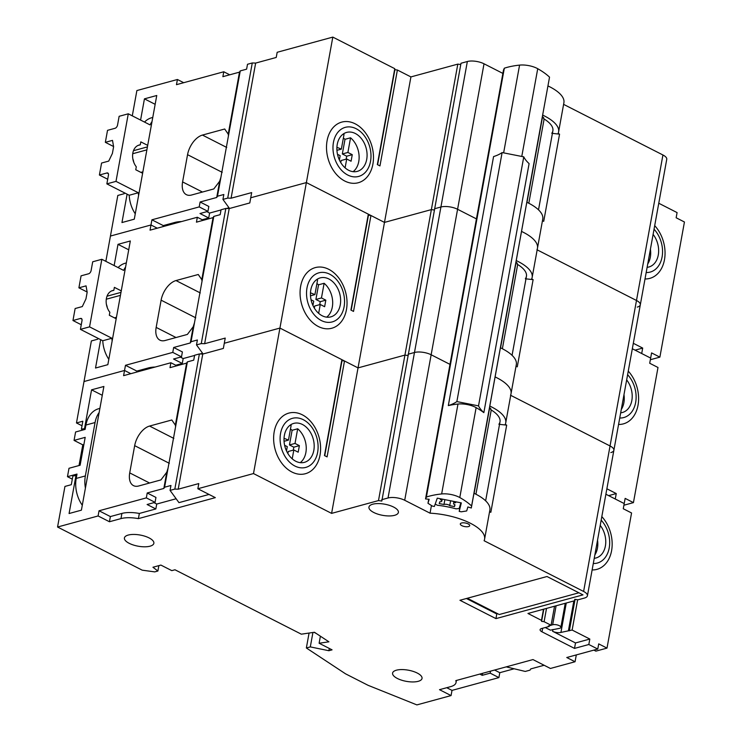 <?xml version="1.0" encoding="UTF-8"?>
<svg xmlns="http://www.w3.org/2000/svg" width="742" height="742" viewBox="0 0 742 742"><rect width="100%" height="100%" fill="white"/><g stroke="black" fill="none" stroke-linecap="round" stroke-linejoin="round"><path stroke-width="1.11" d="M633.316 343.296L642.693 348.072L641.7 353.526L650.651 358.08L651.587 352.904L659.879 357.134L684.439 221.997L676.148 217.768L677.084 212.592L658.766 203.252M637.267 307.095A11.965 4.535 -169.7 0 0 640.318 304.786L666.752 159.298A11.965 4.535 -169.7 0 0 662.931 154.985L563.605 104.362M552.41 133.375L559.561 134.154L558.114 133.412A44.121 16.723 -169.7 0 0 558.605 131.863L563.901 102.711A44.121 16.723 -169.7 0 0 547.995 85.951M502.872 73.402L484.025 63.793A11.965 4.535 -169.7 0 0 467.349 61.512L460.995 63.256L381.824 501.045L378.494 500.581L331.6 513.381L253.495 473.563L197.854 488.746L215.31 497.641L138.402 518.63A21.546 8.162 -169.7 0 0 120.974 518.602L121.911 513.427A21.546 8.162 10.3 0 1 139.348 513.455L155.839 508.947L156.729 504.05L176.132 498.754M460.763 64.517L457.814 64.118L410.92 76.918L397.387 70.017L379.96 165.92L377.344 164.585L394.772 68.681L394.892 69.674L397.387 70.017M394.772 68.681L332.815 37.1L277.174 52.283L276.228 57.459L255.647 63.079L231.087 198.207L227.711 198.105L222.943 199.412L229.519 208.474M132.289 115.845L136.88 90.561L177.421 79.496L183.701 82.705M228.221 134.154L228.462 135.758L240.25 70.907L239.49 72.141L228.221 134.154L224.705 129.006L202.445 135.072A17.956 10.314 -63 0 0 187.55 154.679L182.597 181.92A17.956 10.314 -63 0 0 186.372 194.664A17.956 10.314 -63 0 0 191.557 195.016L213.807 188.941L219.669 181.233L216.72 197.474L200.108 202L199.208 206.907L151.915 219.808L150.978 224.984L157.267 228.193L150.978 224.984L110.437 236.049L105.846 261.332M457.814 64.118L431.371 209.606L434.32 210.014L431.371 209.606L384.477 222.405L306.372 182.588L250.731 197.771L251.668 192.595L231.087 198.207M484.025 63.793L457.582 209.281L476.438 218.89L457.582 209.281A11.965 4.535 -169.7 0 0 440.915 207.009L434.552 208.743L440.915 207.009L414.472 352.496L408.109 354.231L414.472 352.496L388.029 497.984L381.676 499.718M536.976 249.748A44.121 16.723 -169.7 0 0 537.468 248.199A44.121 16.723 -169.7 0 0 521.561 231.439A44.121 16.723 -169.7 0 1 537.468 248.199L532.162 277.35A44.121 16.723 -169.7 0 0 516.256 260.59M662.931 154.985L636.488 300.482A11.965 4.535 -169.7 0 1 640.318 304.786A11.965 4.535 -169.7 0 0 636.488 300.482L537.162 249.85L636.488 300.482L610.045 445.97L510.728 395.338L610.045 445.97L583.611 591.457L484.09 540.732A44.121 16.723 -169.7 0 0 484.582 539.184A44.121 16.723 -169.7 0 0 430.045 513.176L404.705 500.266A11.965 4.535 -169.7 0 0 388.029 497.984M543.719 117.95L543.589 118.664A4.786 1.818 -169.7 0 0 543.747 118.33A4.786 1.818 -169.7 0 0 542.411 116.707M542.458 220.699L543.719 221.339L559.561 134.154M537.468 248.199L542.764 219.048A44.121 16.723 -169.7 0 0 526.857 202.288M551.779 133.3A38.306 14.515 -169.7 0 0 552.873 130.824A38.306 14.515 -169.7 0 0 543.589 118.664M558.605 131.863A44.121 16.723 -169.7 0 0 542.699 115.103M645.011 278.955A31.414 22.789 74.7 0 0 664.47 259.746A31.414 22.789 74.7 0 0 654.704 225.633M646.18 272.527A25.432 18.448 74.7 0 0 662.087 256.973A25.432 18.448 74.7 0 0 654.045 229.213M647.126 267.333A20.201 14.655 74.7 0 0 648.86 267.009A20.201 14.655 74.7 0 0 658.451 253.912A20.201 14.655 74.7 0 0 653.108 234.407M347.775 175.047A25.432 18.448 74.7 0 0 370.527 161.339A25.432 18.448 74.7 0 0 356.188 128.728A25.432 18.448 74.7 0 0 333.436 142.436A25.432 18.448 74.7 0 0 347.775 175.047M348.638 170.28A20.201 14.655 74.7 0 0 357.301 171.374A20.201 14.655 74.7 0 0 367.049 153.798A20.201 14.655 74.7 0 0 355.325 133.495A20.201 14.655 74.7 0 0 346.662 132.401A20.201 14.655 74.7 0 0 336.914 149.986A20.201 14.655 74.7 0 0 348.638 170.28M355.195 123.821A31.414 22.789 74.7 0 0 327.083 140.757A31.414 22.789 74.7 0 0 344.798 181.039A31.414 22.789 74.7 0 0 372.901 164.112A31.414 22.789 74.7 0 0 355.195 123.821M410.92 76.918L384.477 222.405L370.954 215.505L353.526 311.408L350.901 310.073L368.329 214.169L368.449 215.161L370.954 215.505M332.815 37.1L306.372 182.588L250.731 197.771L249.794 202.946L229.204 208.567L204.644 343.704L201.267 343.592L196.5 344.9L203.085 353.962M394.892 69.674L377.613 164.724M124.35 192.781L124.174 193.718L117.82 195.452L110.437 236.049L150.978 224.984L150.042 230.159L197.335 217.258L196.445 222.164L213.056 217.629L201.787 279.641L198.262 274.494L176.002 280.559A17.956 10.314 -63 0 0 161.116 300.167L156.163 327.407A17.956 10.314 -63 0 0 159.929 340.151A17.956 10.314 -63 0 0 165.114 340.504L187.374 334.429L193.226 326.721L190.277 342.962L173.665 347.488L182.393 351.94L181.502 356.846L173.554 359.017L182.282 363.459L183.172 358.553L194.59 355.446M127.114 194.191L121.957 222.544L134.283 219.187L156.757 95.495L144.44 98.853L140.581 120.074M177.421 79.496L176.475 84.671L223.769 71.77L222.878 76.676L239.49 72.141M255.647 63.079L252.271 62.968L247.503 64.276L246.604 69.173L240.25 70.907M223.769 71.77L229.723 74.803M222.943 199.412L223.834 194.506L217.471 196.24L216.72 197.474M206.842 211.655L209.606 213.065L221.023 209.958M226.431 208.474L229.018 207.769M200.108 202L208.827 206.452L207.936 211.359L199.988 213.52L208.715 217.972L209.606 213.065M199.208 206.907L207.936 211.359M202.214 219.743L208.715 217.972M151.915 219.808L163.268 225.596L174.787 222.452A21.546 8.162 10.3 0 1 181.567 221.561M659.879 357.134L650.344 359.731M163.082 226.607L163.268 225.596M217.471 196.24L228.462 135.758M227.711 198.105L252.271 62.968M219.669 181.233L220.94 177.171M144.44 98.853L155.152 104.316M635.087 350.15L642.693 348.072M647.738 263.966A20.201 14.655 74.7 0 0 650.428 249.164M346.162 159.14L346.7 156.2L342.331 153.974L345.002 139.31A20.201 14.655 74.7 0 0 343.361 138.086M345.002 139.31L350.558 137.799L347.896 152.453L342.331 153.974M353.109 171.671A20.201 14.655 74.7 0 0 350.558 137.799M340.763 162.6L341.144 160.513L346.709 158.992L351.077 161.218L352.264 154.679L347.896 152.453M336.933 150.329L341.357 149.123L344.019 134.46A20.201 14.655 74.7 0 0 342.906 134.274M341.357 149.123L336.914 147.315M337.489 154.299L340.161 155.662L339.382 159.975M345.104 167.85L346.709 158.992M352.264 154.679L346.7 156.2M544.127 118.998L528.814 203.252M606.882 488.783L616.25 493.56L615.266 499.014L624.207 503.568L625.154 498.392L633.436 502.622L657.996 367.485L649.704 363.255L650.651 358.08L632.323 348.74M404.705 500.266L431.148 354.769A11.965 4.535 -169.7 0 0 414.472 352.496A11.965 4.535 -169.7 0 1 431.148 354.769L449.995 364.378L431.148 354.769L457.582 209.281A11.965 4.535 -169.7 0 0 440.915 207.009L467.349 61.512M378.494 500.581L404.928 355.093L358.034 367.893L404.928 355.093L407.877 355.501L404.928 355.093L431.371 209.606L384.477 222.405L358.034 367.893L279.929 328.075L224.288 343.258L225.234 338.083L204.644 343.704M368.329 214.169L306.372 182.588L279.929 328.075L224.288 343.258L223.351 348.434L202.761 354.055L178.201 489.191L174.834 489.08L170.057 490.388L178.961 502.64L209.021 494.441M173.665 347.488L172.775 352.394L125.481 365.296L124.535 370.471L130.824 373.68L124.535 370.471L84.004 381.536L76.472 422.949L82.835 421.215L81.397 429.117L85.274 428.598M510.533 395.236A44.121 16.723 -169.7 0 0 511.025 393.687A44.121 16.723 -169.7 0 0 495.118 376.927A44.121 16.723 -169.7 0 1 511.025 393.687L505.729 422.847A44.121 16.723 -169.7 0 0 489.822 406.078M610.824 452.583A11.965 4.535 -169.7 0 0 613.875 450.273A11.965 4.535 -169.7 0 0 610.045 445.97A11.965 4.535 -169.7 0 1 613.875 450.273L587.432 595.761A11.965 4.535 -169.7 0 0 583.611 591.457M517.276 263.438L517.146 264.161A4.786 1.818 -169.7 0 0 517.304 263.818A4.786 1.818 -169.7 0 0 515.968 262.195M516.024 366.186L517.276 366.826L533.118 279.641L531.671 278.899A44.121 16.723 -169.7 0 0 532.162 277.35M511.025 393.687L516.321 364.535A44.121 16.723 -169.7 0 0 500.414 347.775M525.345 278.788A38.306 14.515 -169.7 0 0 526.44 276.312A38.306 14.515 -169.7 0 0 517.146 264.161M525.976 278.862L533.118 279.641M618.568 424.452A31.414 22.789 74.7 0 0 638.027 405.234A31.414 22.789 74.7 0 0 628.261 371.121M619.737 418.015A25.432 18.448 74.7 0 0 635.653 402.461A25.432 18.448 74.7 0 0 627.611 374.701M620.683 412.821A20.201 14.655 74.7 0 0 622.427 412.496A20.201 14.655 74.7 0 0 632.008 399.4A20.201 14.655 74.7 0 0 626.665 379.904M321.332 320.535A25.432 18.448 74.7 0 0 344.084 306.826A25.432 18.448 74.7 0 0 329.745 274.215A25.432 18.448 74.7 0 0 306.993 287.924A25.432 18.448 74.7 0 0 321.332 320.535M322.195 315.767A20.201 14.655 74.7 0 0 330.858 316.862A20.201 14.655 74.7 0 0 340.606 299.286A20.201 14.655 74.7 0 0 328.882 278.983A20.201 14.655 74.7 0 0 320.219 277.888A20.201 14.655 74.7 0 0 310.471 295.474A20.201 14.655 74.7 0 0 322.195 315.767M328.752 269.309A31.414 22.789 74.7 0 0 300.649 286.245A31.414 22.789 74.7 0 0 318.355 326.526A31.414 22.789 74.7 0 0 346.458 309.6A31.414 22.789 74.7 0 0 328.752 269.309M368.449 215.161L351.179 310.212M97.907 338.269L97.74 339.205L91.377 340.94L84.004 381.536L124.535 370.471L123.599 375.656L170.892 362.745L170.001 367.652L186.613 363.116L175.344 425.129L171.819 419.981L149.569 426.056A17.956 10.314 -63 0 0 134.673 445.654L129.72 472.895A17.956 10.314 -63 0 0 133.495 485.639A17.956 10.314 -63 0 0 138.671 485.991L160.931 479.916L166.792 472.209L163.834 488.449L147.222 492.976L155.95 497.428L155.059 502.334L147.111 504.504L155.839 508.947M100.671 339.678L95.523 368.032L107.84 364.674L130.323 240.983L117.997 244.341L114.147 265.562M229.204 208.567L225.828 208.456L221.06 209.763L220.17 214.661L213.807 216.404L213.056 217.629M197.335 217.258L203.289 220.3M196.5 344.9L197.391 339.994L191.037 341.728L190.277 342.962M199.988 353.971L202.575 353.266M180.399 357.143L183.172 358.553M172.775 352.394L181.502 356.846M175.771 365.24L182.282 363.459M125.481 365.296L136.825 371.083L148.354 367.939A21.546 8.162 10.3 0 1 155.124 367.049M633.436 502.622L623.911 505.219M136.639 372.094L136.825 371.083M191.037 341.728L213.807 216.404M201.267 343.592L225.828 208.456M193.226 326.721L194.497 322.659M201.787 279.641L202.028 281.246M117.997 244.341L128.718 249.804M608.644 495.637L616.25 493.56M621.295 409.454A20.201 14.655 74.7 0 0 623.985 394.651M319.719 304.637L320.256 301.688L315.897 299.462L318.559 284.798A20.201 14.655 74.7 0 0 316.917 283.574M318.559 284.798L324.124 283.286L321.462 297.941L315.897 299.462M326.666 317.159A20.201 14.655 74.7 0 0 324.124 283.286M314.33 308.088L314.71 306.001L320.266 304.48L324.634 306.706L325.821 300.167L321.462 297.941M310.49 295.817L314.914 294.611L317.576 279.947A20.201 14.655 74.7 0 0 316.463 279.762M314.914 294.611L310.471 292.802M311.056 299.787L313.727 301.15L312.938 305.463M318.661 313.337L320.266 304.48M325.821 300.167L320.256 301.688M517.684 264.486L502.371 348.74M120.974 518.602L109.445 521.747L98.102 515.968L57.561 527.024L142.214 570.171L154.716 571.887L157.888 571.015L152.945 567.25L160.893 565.079L171.801 570.635L174.982 569.773L301.326 634.178L314.432 632.267L328.91 641.811L319.116 643.24L332.064 649.844L328.882 650.715L310.304 646.903L306.363 647.979L345.549 673.829L368.06 685.302L416.883 704.9L451.062 695.579L439.505 689.68L450.626 686.647A21.249 8.051 -169.7 0 0 456.042 682.547A21.249 8.051 -169.7 0 0 455.811 680.618L532.969 659.573L550.416 668.468L575.059 661.743L566.767 657.514L597.764 649.055L598.711 643.88L607.002 648.109L631.563 512.972L623.271 508.743L624.207 503.568L605.889 494.228M331.6 513.381L358.034 367.893L344.511 360.992L327.083 456.896L324.467 455.56L341.895 359.666L342.006 360.658L344.511 360.992M341.895 359.666L279.929 328.075L253.495 473.563M373.736 512.472A14.961 5.667 -169.7 0 0 389.17 515.95A14.961 5.667 -169.7 0 0 398.389 512.434A14.961 5.667 -169.7 0 0 393.603 507.055A14.961 5.667 -169.7 0 0 378.179 503.577A14.961 5.667 -169.7 0 0 368.95 507.092A14.961 5.667 -169.7 0 0 373.736 512.472M575.078 599.406L574.846 600.677L527.952 613.467L541.484 620.368L541.595 621.36L544.099 621.703L546.511 608.403M597.764 649.055L588.823 644.501L574.512 648.406L542.012 631.832A5.982 2.263 -169.7 0 1 540.093 629.68A5.982 2.263 -169.7 0 1 541.623 628.52L549.173 626.461L548.301 626.016L551.083 625.256L544.099 621.703M574.846 600.677L574.698 599.351L578.027 599.805L584.39 598.071A11.965 4.535 -169.7 0 0 587.432 595.761M129.21 543.329A14.961 5.667 -169.7 0 0 144.644 546.808A14.961 5.667 -169.7 0 0 153.863 543.292A14.961 5.667 -169.7 0 0 149.086 537.913A14.961 5.667 -169.7 0 0 133.653 534.435A14.961 5.667 -169.7 0 0 124.424 537.941A14.961 5.667 -169.7 0 0 129.21 543.329M397.378 678.476A14.961 5.667 -169.7 0 0 412.812 681.944A14.961 5.667 -169.7 0 0 422.031 678.438A14.961 5.667 -169.7 0 0 417.245 673.05A14.961 5.667 -169.7 0 0 401.821 669.572A14.961 5.667 -169.7 0 0 392.592 673.087A14.961 5.667 -169.7 0 0 397.378 678.476M461.839 525.651A4.786 1.818 -169.7 0 0 466.774 526.764A4.786 1.818 -169.7 0 0 469.723 525.642A4.786 1.818 -169.7 0 0 468.193 523.917A4.786 1.818 -169.7 0 0 463.258 522.804A4.786 1.818 -169.7 0 0 460.309 523.926A4.786 1.818 -169.7 0 0 461.839 525.651M459.947 600.269L495.953 618.615L582.98 594.871L546.984 576.515L459.947 600.269M490.833 408.925L490.703 409.649A4.786 1.818 -169.7 0 0 490.87 409.306A4.786 1.818 -169.7 0 0 489.525 407.683M489.581 511.674L490.833 512.314L506.684 425.129L505.237 424.396A44.121 16.723 -169.7 0 0 505.729 422.847M484.582 539.184L489.878 510.023A44.121 16.723 -169.7 0 0 473.971 493.263M498.902 424.276A38.306 14.515 -169.7 0 0 499.997 421.799A38.306 14.515 -169.7 0 0 490.703 409.649M431.436 505.506L430.045 513.176M499.533 424.35L506.684 425.129M541.484 620.368L543.506 609.228M588.823 644.501L589.816 639.048L572.138 630.041L577.647 599.759M551.083 625.256L554.543 606.214M592.125 569.939A31.414 22.789 74.7 0 0 611.584 550.722A31.414 22.789 74.7 0 0 601.818 516.608M593.294 563.503A25.432 18.448 74.7 0 0 609.21 547.958A25.432 18.448 74.7 0 0 601.168 520.188M594.24 558.309A20.201 14.655 74.7 0 0 595.984 557.984A20.201 14.655 74.7 0 0 605.565 544.888A20.201 14.655 74.7 0 0 600.222 525.392M294.889 466.022A25.432 18.448 74.7 0 0 317.641 452.323A25.432 18.448 74.7 0 0 303.311 419.712A25.432 18.448 74.7 0 0 280.559 433.411A25.432 18.448 74.7 0 0 294.889 466.022M295.761 461.255A20.201 14.655 74.7 0 0 304.415 462.349A20.201 14.655 74.7 0 0 314.163 444.773A20.201 14.655 74.7 0 0 302.439 424.48A20.201 14.655 74.7 0 0 293.786 423.385A20.201 14.655 74.7 0 0 284.038 440.961A20.201 14.655 74.7 0 0 295.761 461.255M302.309 414.806A31.414 22.789 74.7 0 0 274.206 431.733A31.414 22.789 74.7 0 0 291.912 472.014A31.414 22.789 74.7 0 0 320.025 455.087A31.414 22.789 74.7 0 0 302.309 414.806M342.006 360.658L324.736 455.699M197.854 488.746L198.791 483.571L178.201 489.191M98.102 515.968L99.038 510.784L146.332 497.882L147.222 492.976M76.751 475.464L72.883 475.974L71.297 484.693L64.944 486.427L57.561 527.024M76.064 475.112L69.08 513.529L81.397 510.162L103.88 386.471L91.563 389.828L84.579 428.245M202.761 354.055L199.385 353.953L194.617 355.251L193.727 360.158L187.374 361.892L186.613 363.116M170.892 362.745L176.846 365.787M451.062 695.579L452.008 690.394L498.902 677.604L499.793 672.697L514.16 668.774M506.211 666.872L525.253 671.436L530.02 670.137L530.771 668.904L544.136 665.259M494.58 670.045L499.793 672.697M170.057 490.388L170.957 485.481L164.594 487.216L163.834 488.449M153.956 502.631L156.729 504.05M498.902 677.604L490.174 673.152L490.536 671.148M479.786 674.079L482.226 675.322L490.174 673.152M446.73 687.704L452.008 690.394M146.332 497.882L155.059 502.334M99.038 510.784L110.382 516.571L121.911 513.427M482.226 675.322L482.588 673.309M575.059 661.743L576.302 654.917M607.002 648.109L595.872 651.142L593.869 650.122M138.402 518.63L139.348 513.455M109.445 521.747L110.382 516.571M164.594 487.216L187.374 361.892M174.834 489.08L199.385 353.953M166.792 472.209L168.063 468.146M175.344 425.129L175.585 426.733M309.071 633.047L306.363 647.979M329.3 648.434L328.882 650.715M312.929 632.481L310.304 646.903M314.042 632.323L316.148 633.399M319.116 643.24L320.396 636.2M91.563 389.828L102.275 395.291M158.871 565.627L157.888 571.015M82.01 425.769L76.472 422.949M81.397 429.117L83.058 429.961M541.595 621.36L543.821 609.145M574.512 648.406L575.504 642.952L589.816 639.048M545.249 627.528L550.416 630.162L559.635 628.335A4.786 1.818 -169.7 0 0 560.859 627.407A4.786 1.818 -169.7 0 0 558.003 625.144A4.786 1.818 -169.7 0 0 552.651 624.773L556.101 605.787M572.138 630.041L560.933 632.416A5.982 2.263 -169.7 0 1 552.595 631.275L575.504 642.952M551.093 625.2L552.651 624.773M569.355 630.802L574.837 600.677M568.483 630.357L573.835 600.955M549.173 626.461L549.303 625.747M466.421 598.506L496.788 613.986L497.706 613.736M495.953 618.615L496.788 613.986M594.852 554.942A20.201 14.655 74.7 0 0 597.542 540.139M293.285 450.125L293.813 447.176L289.454 444.95L292.116 430.295A20.201 14.655 74.7 0 0 290.474 429.062M292.116 430.295L297.681 428.774L295.019 443.438L289.454 444.95M300.232 462.646A20.201 14.655 74.7 0 0 297.681 428.774M287.887 453.575L288.267 451.488L293.832 449.977L298.191 452.193L299.378 445.654L295.019 443.438M284.056 441.305L288.471 440.099L291.133 425.435A20.201 14.655 74.7 0 0 290.02 425.249M288.471 440.099L284.038 438.29M284.613 445.274L287.284 446.638L286.495 450.96M292.218 458.834L293.832 449.977M299.378 445.654L293.813 447.176M460.856 502.807L459.15 508.548L456.061 508.845A46.078 17.465 -169.7 0 0 437.418 505.274L435.211 504.05M440.637 498.809L440.386 499.654A3.293 1.243 -169.7 0 1 441.842 501.026A3.293 1.243 -169.7 0 1 439.746 501.796L439.218 503.568L443.976 504.504L444.857 499.644M455.894 501.824L455.634 502.677A3.293 1.243 -169.7 0 0 453.548 503.447A3.293 1.243 -169.7 0 0 455.004 504.82L454.475 506.591L449.717 505.645A3.293 1.243 -169.7 0 0 447.046 504.421A3.293 1.243 -169.7 0 0 443.976 504.504M455.634 502.677L455.792 501.805M454.475 506.591L454.809 504.736M449.717 505.645L450.607 500.776M491.241 409.974L475.937 494.228M107.701 179.249L99.4 175.019L101.58 163.036L108.731 161.088L112.394 153.418L113.609 146.74L112.496 140.377L105.345 142.325L107.525 130.342L115.075 128.283A2.996 1.716 117 0 0 117.551 125.018L119.137 116.299L128.283 113.804L150.07 124.906A27.528 19.969 -105.3 0 1 152.017 121.586M105.345 142.325L113.572 146.526M133.783 162.312A13.467 9.767 74.7 0 0 132.837 158.862M142.622 173.266L135.749 169.76L136.287 166.802A13.467 9.767 -105.3 0 1 132.716 153.798A13.467 9.767 -105.3 0 1 139.106 145.052A13.467 9.767 -105.3 0 1 140.284 144.829L137.984 145.46M138.587 195.498A27.528 19.969 -105.3 0 1 138.346 192.762L116.002 181.373L128.283 113.804M147.695 145.376L140.822 141.87L140.284 144.829M116.002 181.373L106.857 183.868L108.443 175.149A2.996 1.716 117 0 0 107.813 173.025A2.996 1.716 117 0 0 106.95 172.96L99.4 175.019M144.523 122.087A27.528 19.969 -105.3 0 1 151.646 117.746L152.769 117.44M135.257 213.826A27.528 19.969 -105.3 0 1 129.21 195.257L106.857 183.868M138.346 192.762L129.21 195.257M142.891 171.829L140.878 172.376M146.879 149.865L132.725 153.724M147.417 146.897L133.467 150.709M81.258 324.746L72.966 320.516L75.137 308.524L82.297 306.576L85.951 298.915L87.166 292.227L86.053 285.865L78.902 287.822L81.082 275.829L88.632 273.77A2.996 1.716 117 0 0 91.118 270.505L92.704 261.787L101.84 259.292L123.626 270.394A27.528 19.969 -105.3 0 1 125.574 267.074M78.902 287.822L87.129 292.014M107.34 307.8A13.467 9.767 74.7 0 0 106.403 304.35M116.188 318.754L109.315 315.248L109.853 312.289A13.467 9.767 -105.3 0 1 106.273 299.286A13.467 9.767 -105.3 0 1 112.663 290.539A13.467 9.767 -105.3 0 1 113.841 290.326L111.541 290.947M112.144 340.986A27.528 19.969 -105.3 0 1 111.903 338.25L89.559 326.86L101.84 259.292M121.252 290.864L114.379 287.358L113.841 290.326M89.559 326.86L80.424 329.355L82.01 320.637A2.996 1.716 117 0 0 81.379 318.513A2.996 1.716 117 0 0 80.516 318.448L72.966 320.516M118.089 267.574A27.528 19.969 -105.3 0 1 125.213 263.234L126.335 262.928M108.814 359.313A27.528 19.969 -105.3 0 1 102.767 340.745L80.424 329.355M111.903 338.25L102.767 340.745M116.448 317.316L114.444 317.864M120.436 295.353L106.282 299.212M120.974 292.385L107.024 296.197M459.215 511.396L461.283 511.804L466.69 510.95L467.877 506.953L471.3 508.001L549.534 77.149A69.154 26.202 -169.7 0 0 537.727 68.709A14.367 5.444 -169.7 0 0 519.576 65.111A69.154 26.202 -169.7 0 0 504.328 68.199L503.475 70.1L425.537 498.939L429.164 499.283L427.976 503.28L432.308 506.063L434.376 506.471L437.27 498.142L461.32 502.9L459.215 511.396L460.643 503.53M428.709 499.236L427.976 503.28M504.328 68.199L426.4 497.038L425.537 498.939M549.534 77.149L471.606 505.988A69.154 26.202 -169.7 0 0 459.79 497.548A14.367 5.444 -169.7 0 0 441.648 493.949A69.154 26.202 -169.7 0 0 426.4 497.038M502.111 152.564L523.769 156.85A59.842 22.677 10.3 0 0 529.102 163.62L483.849 412.635A69.154 26.202 -169.7 0 0 476.132 407.636A14.367 5.444 -169.7 0 0 457.981 404.038A69.154 26.202 -169.7 0 0 448.316 405.596L493.569 156.581A59.842 22.677 10.3 0 0 502.111 152.564L456.859 401.58A59.842 22.677 10.3 0 1 448.316 405.596M483.849 412.635A59.842 22.677 10.3 0 1 478.516 405.874L456.859 401.58M523.769 156.85L478.516 405.874M471.3 508.001L471.606 505.988M467.33 598.256L499.255 614.524L578.908 592.793M79.023 465.54L82.789 444.838L74.061 440.396L75.591 431.992L85.126 429.395L85.914 425.036A27.528 19.969 -105.3 0 1 98.742 408.703L99.892 408.397M72.308 479.147L67.466 476.679L68.997 468.285L80.117 465.243L85.191 437.353L74.061 440.396M85.413 488.097A27.528 19.969 -105.3 0 1 85.358 475.937L95.059 422.541A27.528 19.969 -105.3 0 1 99.15 412.496M82.297 505.246A27.528 19.969 -105.3 0 1 76.213 478.432L77.001 474.073L67.466 476.679M82.789 444.838L83.883 444.541M174.602 223.463L174.787 222.452M182.597 181.92L202.455 192.039M187.55 154.679L222.192 172.329M202.445 135.072L226.718 147.445M526.987 202.353L542.541 116.782M148.168 368.95L148.354 367.939M156.163 327.407L176.012 337.527M161.116 300.167L195.758 317.826M176.002 280.559L200.275 292.932M500.553 347.84L516.098 262.269M129.72 472.895L149.578 483.014M134.673 445.654L169.315 463.314M149.569 426.056L173.841 438.42M552.595 631.275L552.929 629.476M542.012 631.832L542.662 628.242M560.933 632.416L566.276 603.014M474.11 493.328L489.664 407.757M108.369 173.684L106.95 172.96M81.935 319.171L80.516 318.448M519.576 65.111L503.632 152.861M457.981 404.038L441.648 493.949M476.132 407.636L459.79 497.548M537.727 68.709L521.774 156.46M85.358 475.937L76.213 478.432M95.059 422.541L85.914 425.036M552.873 130.824L538.516 209.838M640.318 304.786L613.875 450.273M526.44 276.312L512.073 355.325M456.423 680.451L456.042 682.547M565.237 603.302L560.859 627.407M453.909 501.434L453.548 503.447M442.186 499.116L441.842 501.026M499.997 421.799L485.639 500.822"/></g></svg>
